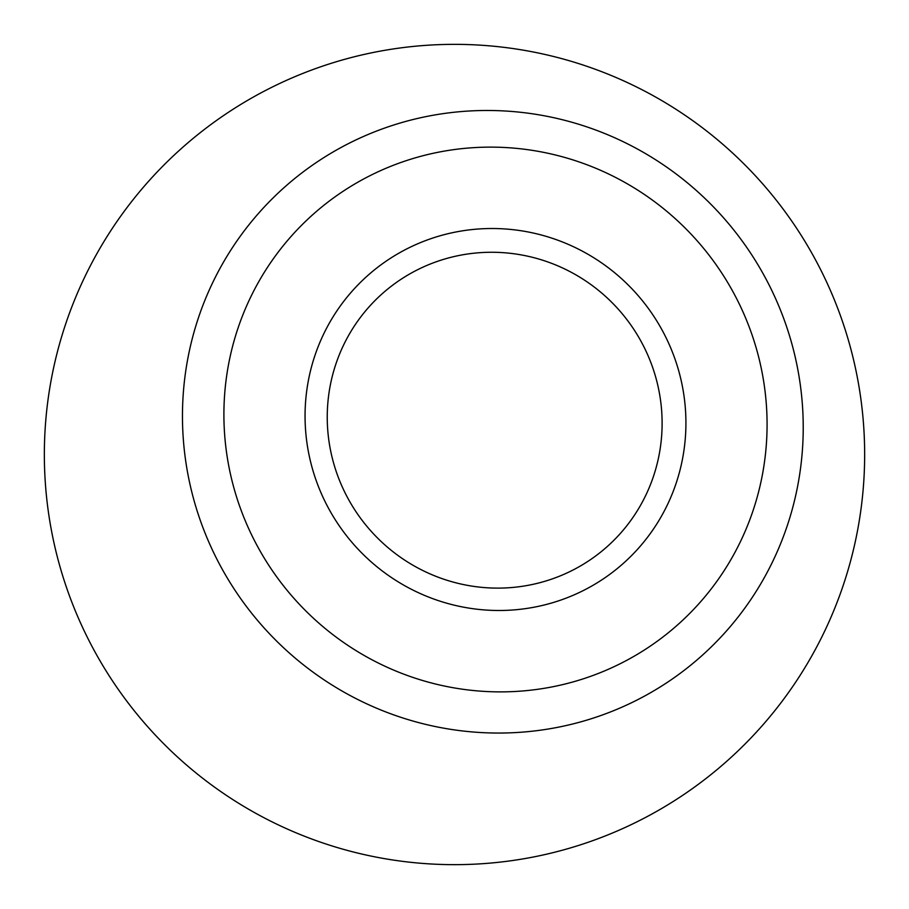 <?xml version="1.0" encoding="UTF-8"?>
<svg xmlns="http://www.w3.org/2000/svg" width="909" height="909" viewBox="0 0 909 909"><rect width="100%" height="100%" fill="white"/><g stroke="black" fill="none" stroke-linecap="round" stroke-linejoin="round"><path stroke-width="1.36" d="M506.995 587.862A169.233 166.12 -130.5 0 1 327.694 429.468A169.233 166.12 -130.5 0 1 482.372 252.52A169.233 166.12 -130.5 0 1 661.661 410.913A169.233 166.12 -130.5 0 1 506.995 587.862M509.494 610.2A192.469 188.936 -130.5 0 1 305.572 430.059A192.469 188.936 -130.5 0 1 481.486 228.807A192.469 188.936 -130.5 0 1 685.409 408.948A192.469 188.936 -130.5 0 1 509.494 610.2M515.46 691.465A274.495 269.45 -130.5 0 1 224.637 434.559A274.495 269.45 -130.5 0 1 475.521 147.542A274.495 269.45 -130.5 0 1 766.344 404.448A274.495 269.45 -130.5 0 1 515.46 691.465M515.664 732.574A313.707 307.935 -130.5 0 1 183.3 438.967A313.707 307.935 -130.5 0 1 470.021 110.955A313.707 307.935 -130.5 0 1 802.386 404.562A313.707 307.935 -130.5 0 1 515.664 732.574M863.55 424.458A410.152 410.152 0 0 0 223.966 115.273A410.152 410.152 0 0 0 275.984 823.77A410.152 410.152 0 0 0 863.55 424.458"/></g></svg>
